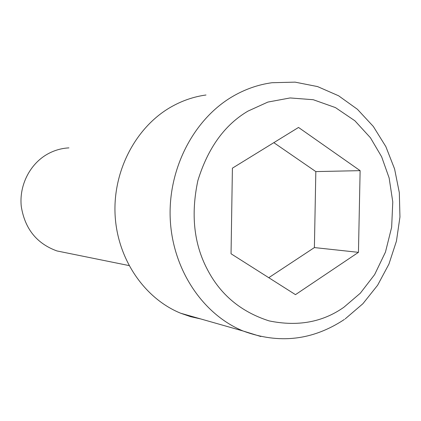 <?xml version="1.0" encoding="UTF-8"?>
<svg xmlns="http://www.w3.org/2000/svg" width="421" height="421" viewBox="0 0 421 421"><rect width="100%" height="100%" fill="white"/><g stroke="black" fill="none" stroke-linecap="round" stroke-linejoin="round"><path stroke-width="0.63" d="M68.923 147.882C61.213 148.287 53.935 150.434 47.094 154.328C29.702 164.316 19.077 185.545 21.261 206.337C24.818 228.745 36.716 243.617 56.961 250.948L65.939 252.768M200.833 318.971L190.629 316.676L180.672 313.229C144.487 298.489 117.485 259.183 115.112 215.247C112.728 171.326 135.451 127.647 170.342 107.381C181.64 100.84 193.528 96.714 205.995 94.999M295.479 294.647L231.045 253.768L232.408 168.163L298.526 127.447L360.123 170.652L358.45 252.342L295.479 294.647M268.761 277.697L314.392 247.574L358.45 252.342M314.392 247.574L315.829 171.589L360.123 170.652M315.829 171.589L273.824 142.661M247.995 111.102L267.845 102.082L290.101 97.946L313.245 99.714L335.421 107.581L354.882 120.774L370.443 137.772L381.642 156.796L389.141 177.972L392.777 201.943L391.646 227.282L385.447 252.126L374.637 274.592L360.313 293.211L343.915 307.225C322.686 322.223 297.758 326.78 269.119 320.897C240.928 311.872 220.283 294.616 207.19 269.13C193.849 243.68 190.745 214.157 197.875 180.556C207.974 147.945 224.682 124.79 247.995 111.102M260.836 336.521L243.201 331.038C202.975 314.561 172.815 269.872 170.268 219.683C167.7 169.516 193.313 119.617 232.292 96.667C244.911 89.263 258.157 84.61 272.019 82.721L295.084 82.137L317.576 86.589L338.616 95.793L357.413 109.286L373.322 126.453L385.836 146.592L394.588 168.942L399.329 192.697L399.95 217.025L396.445 241.101L388.925 264.104L377.626 285.233L362.891 303.73L345.173 318.907M129 265.562L56.961 250.948M180.672 313.229L243.201 331.038C278.986 344.283 312.729 340.41 344.42 319.428"/></g></svg>

